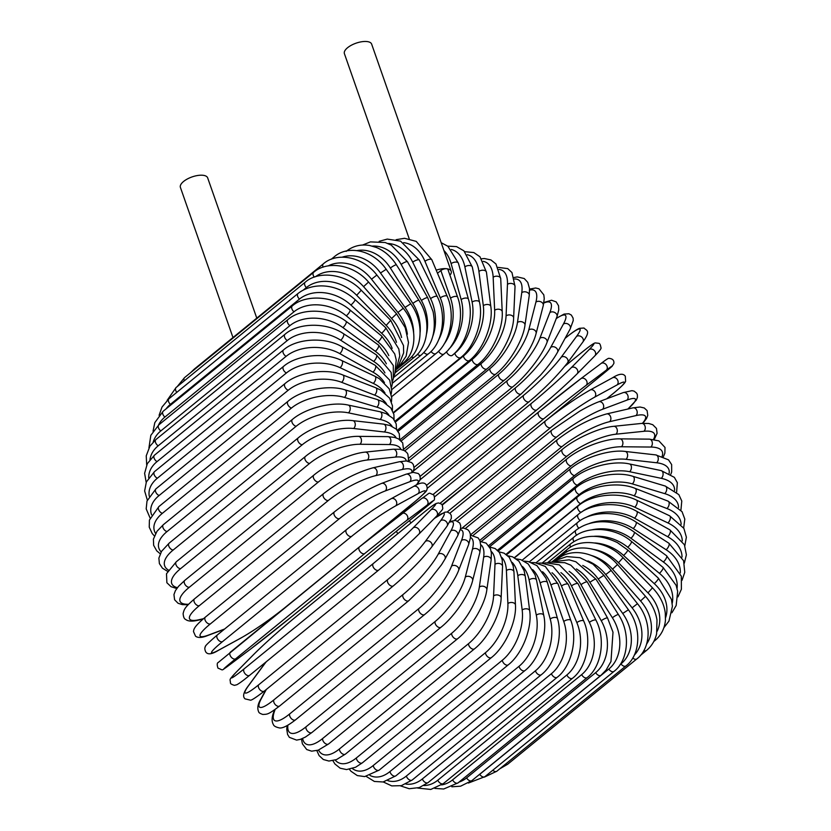 <?xml version="1.0" encoding="UTF-8"?>
<svg xmlns="http://www.w3.org/2000/svg" width="831" height="831" viewBox="0 0 831 831"><rect width="100%" height="100%" fill="white"/><g stroke="black" fill="none" stroke-linecap="round" stroke-linejoin="round"><path stroke-width="1.25" d="M437.511 273.264L440.856 270.542A4.248 1.776 -19.3 0 1 446.569 268.725A4.248 1.776 -19.3 0 1 447.93 269.483L457.621 297.155C464.799 316.009 457.923 343.515 443.962 354.027A4.248 2.524 50.8 0 1 438.56 351.181M449.831 274.916L450.755 274.168A14.439 6.035 -19.3 0 0 451.202 271.29L371.644 44.116A14.439 6.035 -19.3 0 0 367.011 41.55A14.439 6.035 -19.3 0 0 351.388 45.217A14.439 6.035 -19.3 0 0 344.398 53.651L409.236 238.809M436.213 270.158A14.439 6.035 -19.3 0 1 446.569 268.725A14.439 6.035 -19.3 0 1 451.202 271.29M232.981 337.531L180.4 187.391A14.439 6.035 -19.3 0 1 187.401 178.956A14.439 6.035 -19.3 0 1 203.024 175.289A14.439 6.035 -19.3 0 1 207.657 177.855L256.779 318.128M531.539 562.545L535.029 562.66L545.302 566.462L558.089 584.037L570.835 620.445A4.248 1.776 160.7 0 0 567.957 619.739A4.248 1.776 160.7 0 0 563.761 621.495L551.015 585.097A38.216 26.239 -83.5 0 0 542.56 571.728M551.431 673.681A4.248 2.524 50.8 0 0 554.1 677.026A4.248 2.524 50.8 0 0 557.175 677.317L428.1 782.584A4.248 2.524 -129.2 0 1 425.025 782.293A4.248 2.524 -129.2 0 1 422.356 778.948L551.431 673.681A38.216 26.239 -83.5 0 0 563.761 621.495M405.85 784.048A38.216 26.239 -83.5 0 0 422.356 778.948M558.089 584.037A4.248 1.776 160.7 0 0 555.212 583.331A4.248 1.776 160.7 0 0 551.015 585.097M423.831 785.524A38.216 27.537 -89.5 0 0 437.802 780.216L566.877 674.959A4.248 2.524 50.8 0 0 572.507 678.273C586.52 667.792 592.326 640.099 583.705 621.006A4.248 1.517 157.2 0 0 580.931 620.695A4.248 1.517 157.2 0 0 576.849 622.627L561.476 586.052A38.216 27.537 -89.5 0 0 552.013 572.725M566.877 674.959A38.216 27.537 -89.5 0 0 576.849 622.627M572.507 678.273L443.432 783.54A4.248 2.524 -129.2 0 1 437.802 780.216M583.705 621.006L568.331 584.442A4.248 1.517 157.2 0 0 565.558 584.12A4.248 1.517 157.2 0 0 561.476 586.052M441.614 784.911A38.216 28.618 -95.9 0 0 452.594 779.873L581.669 674.606A4.248 2.524 50.8 0 0 587.153 677.608C601.218 667.137 606.007 639.403 595.993 620.217A4.248 1.236 153.9 0 0 593.344 620.269A4.248 1.236 153.9 0 0 589.376 622.377L571.499 585.928A38.216 28.618 -95.9 0 0 560.915 572.601M581.669 674.606A38.216 28.618 -95.9 0 0 589.376 622.377M587.153 677.608L458.078 782.875A4.248 2.524 -129.2 0 1 452.594 779.873M595.993 620.217L578.106 583.767A4.248 1.236 153.9 0 0 575.468 583.819A4.248 1.236 153.9 0 0 571.499 585.928M459.013 782.106A38.216 29.48 -103 0 0 466.607 777.899L595.682 672.632A4.248 2.524 50.8 0 0 601 675.312L606.142 669.994L610.972 661.528L612.998 632.204L607.596 618.077A4.248 0.956 150.7 0 0 605.103 618.482A4.248 0.956 150.7 0 0 601.26 620.757L581.004 584.692A38.216 29.48 -103 0 0 569.11 571.333M595.682 672.632A38.216 29.48 -103 0 0 601.26 620.757M601 675.312L471.925 780.579A4.248 2.524 -129.2 0 1 466.607 777.899M607.596 618.077L587.34 582.012A4.248 0.956 150.7 0 0 584.858 582.417A4.248 0.956 150.7 0 0 581.004 584.692M478.064 775.572A38.216 30.124 -110.6 0 0 479.747 774.315L608.822 669.048A4.248 2.524 50.8 0 0 613.953 671.427C628.122 660.936 631.082 633.534 618.43 614.587A4.248 0.675 147.6 0 0 616.124 615.335A4.248 0.675 147.6 0 0 612.405 617.776L589.927 582.386A38.216 30.124 -110.6 0 0 576.444 568.944M608.822 669.048A38.216 30.124 -110.6 0 0 612.405 617.776M613.953 671.427L484.878 776.684A4.248 2.524 -129.2 0 1 479.747 774.315M618.43 614.587L595.962 579.186A4.248 0.675 147.6 0 0 593.656 579.945A4.248 0.675 147.6 0 0 589.927 582.386M620.144 664.571L620.975 663.886A4.248 2.524 50.8 0 0 625.899 665.953C640.13 655.42 642.27 628.402 628.413 609.777L622.72 613.465L598.195 578.999A38.216 30.529 -118.6 0 0 582.749 565.444M620.975 663.886A38.216 30.529 -118.6 0 0 622.72 613.465M625.899 665.953L496.824 771.22A4.248 2.524 -129.2 0 1 492.814 770.212M628.413 609.777L603.898 575.312L598.195 578.999M632.765 657.965A4.248 2.524 50.8 0 0 636.764 658.962C651.068 648.336 652.439 621.837 637.47 603.68L632.121 607.835L605.747 574.574A38.216 30.705 -127 0 0 587.86 560.925M634.271 655.15A38.216 30.705 -127 0 0 632.121 607.835M636.764 658.962L507.689 764.229A4.248 2.524 -129.2 0 1 505.3 764.312M637.47 603.68L611.097 570.419L605.747 574.574M557.539 559.242A4.248 2.524 50.8 0 0 557.445 559.325L557.539 559.242C570.887 547.338 596.731 551.618 611.097 570.419M643.869 650.476A4.248 2.524 50.8 0 0 646.445 650.486C651.608 646.248 655.005 640.67 656.625 633.762L656.999 620.103C655.607 611.502 651.784 603.576 645.521 596.346L640.556 600.948L612.52 569.142A38.216 30.654 -135.4 0 0 591.62 555.534M646.632 643.994A38.216 30.654 -135.4 0 0 640.556 600.948M645.521 596.346L617.485 564.529L612.52 569.142M617.485 564.529C602.382 546.673 575.821 542.975 562.587 554.828A4.248 2.524 50.8 0 0 561.943 556.271M654.08 640.94A4.248 2.524 50.8 0 0 654.89 640.597C661.071 635.476 664.582 628.724 665.444 620.331L665.288 613.018C664.073 603.867 659.814 595.463 652.512 587.818L647.951 592.856L618.472 562.743A38.216 30.363 -143.6 0 0 593.905 549.457M657.072 631.404A38.216 30.363 -143.6 0 0 647.951 592.856M652.512 587.818L623.032 557.694L618.472 562.743M623.032 557.694C607.305 540.898 580.131 537.875 566.981 549.686A4.248 2.524 50.8 0 0 566.451 552.158M663.876 627.727L668.955 621.089L672.414 606.266L671.458 599.39L658.381 578.158A4.248 0.81 132.6 0 1 657.321 580.391A4.248 0.81 132.6 0 1 654.246 583.611L623.541 555.42A38.216 29.843 -151.5 0 0 594.705 542.955M665.569 617.765A38.216 29.843 -151.5 0 0 654.246 583.611M658.381 578.158L627.685 549.966A4.248 0.81 132.6 0 1 626.616 552.189A4.248 0.81 132.6 0 1 623.541 555.42M627.685 549.966L617.402 542.612C599.161 533.886 583.591 534.291 570.689 543.838A4.248 2.524 50.8 0 0 570.482 547.224M671.915 612.769L676.174 605.498L677.66 591.423L676.143 585.356L663.086 567.448A4.248 1.091 129.4 0 1 662.328 569.91A4.248 1.091 129.4 0 1 659.399 573.297L627.706 547.234A38.216 29.095 -158.8 0 0 594.082 536.307M672.186 603.358A38.216 29.095 -158.8 0 0 659.399 573.297M663.086 567.448L631.394 541.386A4.248 1.091 129.4 0 1 630.646 543.858A4.248 1.091 129.4 0 1 627.706 547.234M631.394 541.386C614.784 527.02 586.779 525.639 573.691 537.335A4.248 2.524 50.8 0 0 573.92 541.542M677.961 596.876L681.378 589.262L681.337 576.215L666.587 555.762A4.248 1.371 126.2 0 1 666.161 558.442A4.248 1.371 126.2 0 1 663.367 561.974L630.926 538.249A38.216 28.129 -165.6 0 0 592.202 529.763M677.057 588.379A38.216 28.129 -165.6 0 0 663.367 561.974M666.587 555.762L634.146 532.037A4.248 1.371 126.2 0 1 633.721 534.717A4.248 1.371 126.2 0 1 630.926 538.249M634.146 532.037C618.596 520.486 593.209 517.069 575.966 530.24A4.248 2.524 50.8 0 0 576.714 535.164M682.054 580.287L684.754 572.32L683.591 560.717L668.841 543.194A4.248 1.641 122.8 0 1 668.768 546.06A4.248 1.641 122.8 0 1 666.119 549.738L633.18 528.537A38.216 26.945 -171.8 0 0 589.324 523.499M680.298 572.933A38.216 26.945 -171.8 0 0 666.119 549.738M668.841 543.194L635.912 521.982A4.248 1.641 122.8 0 1 635.829 524.849A4.248 1.641 122.8 0 1 633.18 528.537M635.912 521.982C618.898 510.379 590.571 510.992 577.483 522.595A4.248 2.524 50.8 0 0 578.833 528.152M684.318 563.179L686.385 554.838L684.422 544.752L669.848 529.825A4.248 1.891 119.2 0 1 670.129 532.858A4.248 1.891 119.2 0 1 667.636 536.691L634.448 518.16A38.216 25.564 -177.4 0 0 585.73 517.568M682.022 557.092A38.216 25.564 -177.4 0 0 667.636 536.691M669.848 529.825L636.66 511.294A4.248 1.891 119.2 0 1 636.951 514.327A4.248 1.891 119.2 0 1 634.448 518.16M636.66 511.294C619.646 501.176 591.35 502.911 578.241 514.451A4.248 2.524 50.8 0 0 580.256 520.559M684.827 545.707L686.375 537.221L683.892 528.381L669.578 515.771A4.248 2.129 115.3 0 1 670.243 518.939A4.248 2.129 115.3 0 1 667.906 522.917L634.728 507.201A38.216 23.985 177.4 0 0 581.752 511.927M682.282 540.888A38.216 23.985 177.4 0 0 667.906 522.917M669.578 515.771L636.39 500.065A4.248 2.129 115.3 0 1 637.065 503.222A4.248 2.129 115.3 0 1 634.728 507.201M636.39 500.065C619.49 491.485 591.36 494.414 578.231 505.882A4.248 2.524 50.8 0 0 577.961 509.143A4.248 2.524 50.8 0 0 580.973 512.436M683.674 527.986L684.796 519.084L682.054 511.699L668.031 501.135A4.248 2.358 111.2 0 1 669.111 504.396A4.248 2.358 111.2 0 1 666.929 508.52L634.001 495.754A38.216 22.219 172.7 0 0 580.568 503.669L514.389 557.643M681.129 524.351A38.216 22.219 172.7 0 0 666.929 508.52M668.031 501.135L635.102 488.368A4.248 2.358 111.2 0 1 636.182 491.62A4.248 2.358 111.2 0 1 634.001 495.754M635.102 488.368C618.43 481.367 590.592 485.553 577.452 496.948A4.248 2.524 50.8 0 0 577.275 500.418A4.248 2.524 50.8 0 0 580.568 503.669M680.921 510.099L681.784 501.031L678.823 494.59L665.205 486.031A4.248 2.566 106.7 0 1 666.722 489.345A4.248 2.566 106.7 0 1 664.707 493.624L632.298 483.891A38.216 20.287 168.4 0 0 579.311 494.538L506.048 554.287M678.563 507.523A38.216 20.287 168.4 0 0 664.707 493.624M665.205 486.031L632.796 476.298A4.248 2.566 106.7 0 1 634.302 479.601A4.248 2.566 106.7 0 1 632.298 483.891M632.796 476.298C616.457 470.907 589.065 476.402 575.904 487.724A4.248 2.524 50.8 0 0 575.81 491.35A4.248 2.524 50.8 0 0 579.311 494.538M676.621 492.181L677.348 482.697L674.346 477.337L661.133 470.585A4.248 2.753 101.8 0 1 663.096 473.899A4.248 2.753 101.8 0 1 661.268 478.334L629.607 471.707A38.216 18.199 164.4 0 0 577.306 485.159L497.499 550.236M674.575 490.498A38.216 18.199 164.4 0 0 661.268 478.334M661.133 470.585L629.472 463.958A4.248 2.753 101.8 0 1 631.425 467.271A4.248 2.753 101.8 0 1 629.607 471.707M629.472 463.958C613.59 460.197 586.769 467.043 573.619 478.272A4.248 2.524 50.8 0 0 573.598 482.053A4.248 2.524 50.8 0 0 577.306 485.159M670.794 474.324L671.666 472.029L671.645 464.581L668.508 459.844L655.836 454.91A4.248 2.919 96.5 0 1 658.256 458.172A4.248 2.919 96.5 0 1 656.625 462.774L625.961 459.304A38.216 15.966 160.7 0 0 574.553 475.592L488.753 545.572M669.132 473.358A38.216 15.966 160.7 0 0 656.625 462.774M655.836 454.91L625.161 451.441A4.248 2.919 96.5 0 1 627.592 454.702A4.248 2.919 96.5 0 1 625.961 459.304M625.161 451.441C609.84 449.332 583.726 457.538 570.596 468.663A4.248 2.524 50.8 0 0 570.668 472.6A4.248 2.524 50.8 0 0 574.553 475.592M663.377 456.707L664.883 453.175L665.008 447.452L658.89 440.877L649.333 439.142A4.248 3.064 90.5 0 1 652.252 442.289A4.248 3.064 90.5 0 1 650.829 447.047L621.38 446.766A38.216 13.618 157.2 0 0 571.084 465.931L479.767 540.389M662.151 456.261A38.216 13.618 157.2 0 0 650.829 447.047M649.333 439.142L619.884 438.861A4.248 3.064 90.5 0 1 622.803 442.009A4.248 3.064 90.5 0 1 621.38 446.766M619.884 438.861C605.228 438.404 579.945 447.971 566.856 458.982A4.248 2.524 50.8 0 0 567.022 463.075A4.248 2.524 50.8 0 0 571.084 465.931M654.246 439.547L657.092 433.315L656.448 428.401L652.75 424.714L648.751 423.467L641.677 423.415A4.248 3.179 84.1 0 1 645.095 426.365A4.248 3.179 84.1 0 1 643.9 431.289L615.916 434.198A38.216 11.167 153.9 0 0 566.919 456.219L470.45 534.894M653.426 439.422A38.216 11.167 153.9 0 0 643.9 431.289M641.677 423.415L613.683 426.324A4.248 3.179 84.1 0 1 617.111 429.274A4.248 3.179 84.1 0 1 615.916 434.198M613.683 426.324C599.805 427.508 575.468 438.415 562.442 449.291A4.248 2.524 50.8 0 0 562.712 453.539A4.248 2.524 50.8 0 0 566.919 456.219M642.903 423.311L646.549 418.481L647.754 415.344L647.1 410.618L644.254 407.969L640.057 407.013L632.931 407.865A4.248 3.272 77 0 1 636.858 410.524A4.248 3.272 77 0 1 635.912 415.604L609.59 421.681A38.216 8.632 150.7 0 0 562.088 446.559L462.057 528.142M642.425 423.343A38.216 8.632 150.7 0 0 635.912 415.604M632.931 407.865L606.609 413.931A4.248 3.272 77 0 1 610.536 416.601A4.248 3.272 77 0 1 609.59 421.681M606.609 413.931C590.176 418.544 573.774 427.124 557.383 439.661A4.248 2.524 50.8 0 0 557.746 444.066A4.248 2.524 50.8 0 0 562.088 446.559M627.966 409.008L636.317 400.064L637.398 397.457L637.387 394.839L636.712 393.229L634.136 391.131L631.944 390.663L623.177 392.616A4.248 3.345 69.4 0 1 627.592 394.902A4.248 3.345 69.4 0 1 626.927 400.127L602.465 409.319A38.216 6.035 147.6 0 0 556.645 437.002L454.432 520.362M627.758 409.06A38.216 6.035 147.6 0 0 626.927 400.127M623.177 392.616L598.725 401.809A4.248 3.345 69.4 0 1 603.129 404.095A4.248 3.345 69.4 0 1 602.465 409.319M598.725 401.809C593.427 403.814 587.05 406.961 579.602 411.252L551.711 430.178A4.248 2.524 50.8 0 0 552.189 434.727A4.248 2.524 50.8 0 0 556.645 437.002M606.661 398.818L613.351 393.364A4.248 2.524 50.8 0 0 613.59 393.208C623.967 384.639 625.203 382.353 625.608 381.367L625.317 376.298C623.312 373.14 619.043 373.638 612.509 377.793A4.248 3.397 61.4 0 1 617.36 379.622A4.248 3.397 61.4 0 1 616.997 384.961L594.581 397.208A38.216 3.386 144.6 0 0 550.61 427.643L447.161 512.01M613.351 393.364A38.216 3.386 144.6 0 0 616.997 384.961M612.509 377.793L590.093 390.04A4.248 3.397 61.4 0 1 594.954 391.868A4.248 3.397 61.4 0 1 594.581 397.208M545.707 420.746A4.248 2.524 50.8 0 0 545.479 420.901A4.248 2.524 50.8 0 0 546.06 425.607A4.248 2.524 50.8 0 0 550.61 427.643M471.582 481.17A4.248 2.524 -129.2 0 1 471.53 481.201L441.978 504.739A38.216 0.706 141.6 0 0 471.489 481.242L600.564 375.976A4.248 2.524 50.8 0 0 600.605 375.934A4.248 2.524 50.8 0 0 600.657 375.903M580.911 378.656L600.927 363.583A4.248 3.407 53 0 1 601.01 363.521A4.248 3.407 53 0 1 606.246 364.809A4.248 3.407 53 0 1 606.204 370.242L586.011 385.439A38.216 0.706 141.6 0 0 544.045 418.533L440.129 503.274M600.564 375.976A38.216 0.706 141.6 0 0 606.204 370.242M586.011 385.439A4.248 3.407 53 0 0 586.063 380.006A4.248 3.407 53 0 0 580.827 378.718L538.727 411.916A4.248 2.524 50.8 0 1 538.768 411.875A38.216 0.706 -38.4 0 1 580.744 378.78A4.248 3.407 53 0 1 580.827 378.718L601.01 363.521C606.028 359.615 608.718 357.901 609.081 358.369C612.655 358.68 614.244 360.384 613.86 363.479L612.042 366.315L600.605 375.934L471.53 481.201A4.248 2.524 -129.2 0 1 471.489 481.242M544.045 418.533A4.248 2.524 50.8 0 1 539.412 416.767A4.248 2.524 50.8 0 1 538.727 411.916L434.634 496.803L538.675 411.947M409.454 520.611A4.248 2.524 50.8 0 0 411.106 522.834M427.144 488.389L531.383 403.388A38.216 1.974 -41.4 0 0 571.219 367.738L589.023 349.695A4.248 3.407 44.6 0 1 594.352 350.589A4.248 3.407 44.6 0 1 594.851 355.855C599.639 350.911 601.675 348.168 600.938 347.638C600.481 344.792 599.753 343.348 598.777 343.317L595.276 342.912C594.404 343.12 593.23 343.182 581.368 352.76A4.248 2.524 50.8 0 0 581.253 352.874L564.862 366.242M589.023 349.695A38.216 1.974 -41.4 0 0 581.253 352.874M571.219 367.738A4.248 3.407 44.6 0 1 576.537 368.621A4.248 3.407 44.6 0 1 577.036 373.898L594.851 355.855A4.248 3.407 44.6 0 1 594.632 356.052M536.733 409.953L433.242 494.352L536.868 409.86A4.248 2.524 50.8 0 0 536.982 409.745A38.216 1.974 138.6 0 0 576.818 374.095A4.248 3.407 44.6 0 0 577.036 373.898C565.766 385.033 552.376 397.021 536.868 409.86A4.248 2.524 50.8 0 1 532.318 408.27A4.248 2.524 50.8 0 1 531.383 403.388M402.246 511.989A4.248 2.524 50.8 0 0 402.713 512.831M419.977 479.84L523.603 395.338A38.216 4.633 -44.4 0 0 561.174 357.247L576.475 336.503A4.248 3.376 36.4 0 1 581.762 337.074A4.248 3.376 36.4 0 1 582.843 342.04C591.464 330.073 586.135 330.624 584.006 328.016L579.56 328.318C578.978 328.536 576.527 329.118 566.7 336.971A4.248 2.524 50.8 0 0 566.441 337.251L565.049 338.383M576.475 336.503A38.216 4.633 -44.4 0 0 566.441 337.251M561.174 357.247A4.248 3.376 36.4 0 1 566.462 357.818A4.248 3.376 36.4 0 1 567.542 362.783L582.843 342.04M523.603 395.338A4.248 2.524 50.8 0 0 524.797 400.189A4.248 2.524 50.8 0 0 529.233 401.633C544.762 388.534 557.539 375.581 567.542 362.783M413.454 471L515.49 387.786A38.216 7.261 -47.4 0 0 550.704 347.41L563.376 324.121A38.216 7.261 -47.4 0 0 556.23 318.605M563.376 324.121A4.248 3.314 28.5 0 1 568.581 324.37A4.248 3.314 28.5 0 1 570.17 328.972L573.245 320.548L573.099 318.138L571.333 315.053L568.892 313.754L564.114 314.076L556.355 318.304M550.704 347.41A4.248 3.314 28.5 0 1 555.908 347.67A4.248 3.314 28.5 0 1 557.497 352.261L570.17 328.972M515.49 387.786A4.248 2.524 50.8 0 0 516.934 392.585A4.248 2.524 50.8 0 0 521.245 393.894L540.316 375.363C548.065 366.637 553.799 358.93 557.497 352.261M408.52 461.205L507.107 380.795A38.216 9.837 -50.6 0 0 539.87 338.29L549.821 312.633A38.216 9.837 -50.6 0 0 543.817 303.076M549.821 312.633A4.248 3.231 21.2 0 1 554.931 312.601A4.248 3.231 21.2 0 1 556.947 316.777L558.775 309.911L558.536 305.694L556.168 301.871L551.555 300.24L543.921 302.463M539.87 338.29A4.248 3.231 21.2 0 1 544.98 338.259A4.248 3.231 21.2 0 1 546.995 342.434L556.947 316.777M507.107 380.795A4.248 2.524 50.8 0 0 508.78 385.511A4.248 2.524 50.8 0 0 512.966 386.695C526.148 376.152 542.3 355.169 546.995 342.434M404.801 450.859L498.527 374.428A38.216 12.34 -53.8 0 0 528.765 329.959L535.912 302.131A38.216 12.34 -53.8 0 0 529.607 290.133M535.912 302.131A4.248 3.127 14.4 0 1 540.919 301.83A4.248 3.127 14.4 0 1 543.266 305.559L544.253 298.63L543.806 294.86L538.987 288.804L535.694 287.993L529.555 289.105M528.765 329.959A4.248 3.127 14.4 0 1 533.772 329.658A4.248 3.127 14.4 0 1 536.12 333.387L543.266 305.559M498.527 374.428A4.248 2.524 50.8 0 0 500.407 379.04A4.248 2.524 50.8 0 0 504.448 380.089C517.786 369.494 532.848 347.275 536.12 333.387M401.238 440.939L489.802 368.715A38.216 14.74 -57.2 0 0 517.464 322.48L521.764 292.689A38.216 14.74 -57.2 0 0 514.534 279.008M521.764 292.689A4.248 2.992 8.2 0 1 526.657 292.138A4.248 2.992 8.2 0 1 529.254 295.421L529.513 288.565L527.758 282.353L524.236 278.53L517.329 276.91L514.171 277.481M517.464 322.48A4.248 2.992 8.2 0 1 522.367 321.94A4.248 2.992 8.2 0 1 524.963 325.212L529.254 295.421M489.802 368.715A4.248 2.524 50.8 0 0 491.859 373.192A4.248 2.524 50.8 0 0 495.775 374.127C509.247 363.511 523.166 340.139 524.963 325.212M398.091 431.32L480.993 363.708A38.216 17.035 -60.8 0 0 506.069 315.915L507.471 284.389A38.216 17.035 -60.8 0 0 498.995 269.452M507.471 284.389A4.248 2.836 2.6 0 1 512.249 283.61A4.248 2.836 2.6 0 1 515.033 286.425L511.958 272.558L507.72 268.6L498.112 267.385M506.069 315.915A4.248 2.836 2.6 0 1 510.847 315.136A4.248 2.836 2.6 0 1 513.631 317.961L515.033 286.425M480.993 363.708A4.248 2.524 50.8 0 0 483.216 368.04A4.248 2.524 50.8 0 0 486.997 368.85C500.594 358.223 513.319 333.813 513.631 317.961M395.494 421.992L472.185 359.449A38.216 19.196 -64.7 0 0 494.653 310.306L493.157 277.284A38.216 19.196 -64.7 0 0 483.206 261.36M493.157 277.284A4.248 2.67 -2.6 0 1 497.821 276.287A4.248 2.67 -2.6 0 1 500.719 278.665L495.972 263.988L490.903 259.926L484.369 258.524L481.606 258.784M494.653 310.306A4.248 2.67 -2.6 0 1 499.317 309.309A4.248 2.67 -2.6 0 1 502.215 311.687L500.719 278.665M472.185 359.449A4.248 2.524 50.8 0 0 474.553 363.614A4.248 2.524 50.8 0 0 478.189 364.31C491.879 353.684 503.409 328.38 502.215 311.687M393.51 412.986L463.438 355.959A38.216 21.211 -68.8 0 0 483.31 305.704L478.926 271.436A38.216 21.211 -68.8 0 0 467.271 254.712M478.926 271.436A4.248 2.472 -7.3 0 1 483.476 270.231A4.248 2.472 -7.3 0 1 486.436 272.173L479.986 256.789L473.815 252.562L464.778 251.679M483.31 305.704A4.248 2.472 -7.3 0 1 487.849 304.499A4.248 2.472 -7.3 0 1 490.809 306.442L486.436 272.173M463.438 355.959A4.248 2.524 50.8 0 0 465.911 359.937A4.248 2.524 50.8 0 0 469.422 360.529C483.195 349.924 493.521 323.851 490.809 306.442M446.496 351.742A4.248 2.524 50.8 0 0 449.166 355.086A4.248 2.524 50.8 0 0 452.241 355.367L454.817 353.268A38.216 23.071 -73.3 0 0 472.112 302.131L464.882 266.886A38.216 23.071 -73.3 0 0 451.306 249.487M464.882 266.886A4.248 2.254 -11.6 0 1 469.318 265.494A4.248 2.254 -11.6 0 1 472.288 267L463.927 250.858L456.551 246.61L447.722 246.132M472.112 302.131A4.248 2.254 -11.6 0 1 476.547 300.739A4.248 2.254 -11.6 0 1 479.518 302.255L472.288 267M454.817 353.268A4.248 2.524 50.8 0 0 457.382 357.06A4.248 2.524 50.8 0 0 460.748 357.538C474.594 346.963 483.735 320.267 479.518 302.255M443.941 344.304A38.216 26.239 -83.5 0 0 450.547 298.204L440.856 270.542M450.547 298.204A4.248 1.776 -19.3 0 1 454.744 296.449A4.248 1.776 -19.3 0 1 457.621 297.155M448.813 349.217A38.216 24.753 -78.2 0 0 461.163 299.627L451.14 263.666A38.216 24.753 -78.2 0 0 443.941 250.557M461.163 299.627A4.248 2.026 -15.6 0 1 465.485 298.049A4.248 2.026 -15.6 0 1 468.424 299.15C474.137 317.65 466.149 344.823 452.241 355.367M451.14 263.666A4.248 2.026 -15.6 0 1 455.45 262.087A4.248 2.026 -15.6 0 1 458.4 263.188L468.424 299.15M438.643 339.848A38.216 27.537 -89.5 0 0 440.326 297.882L424.953 261.308A38.216 27.537 -89.5 0 0 403.617 242.642M424.953 261.308A4.248 1.517 -22.8 0 1 429.035 259.376A4.248 1.517 -22.8 0 1 431.808 259.698L416.227 241.385L404.552 238.3L396.148 239.681M440.326 297.882A4.248 1.517 -22.8 0 1 444.408 295.95A4.248 1.517 -22.8 0 1 447.182 296.262L431.808 259.698M431.04 351.43A4.248 2.524 50.8 0 0 435.984 353.528C450.007 343.047 455.804 315.354 447.182 296.262M432.847 336.171A38.216 28.618 -95.9 0 0 430.593 298.651L412.706 262.191A38.216 28.618 -95.9 0 0 387.89 243.493M412.706 262.191A4.248 1.236 -26.1 0 1 416.674 260.093A4.248 1.236 -26.1 0 1 419.323 260.03L400.573 241.146L387.267 239.089L379.185 241.312M430.593 298.651A4.248 1.236 -26.1 0 1 434.561 296.542A4.248 1.236 -26.1 0 1 437.199 296.49L419.323 260.03M423.966 352.469A4.248 2.524 50.8 0 0 428.36 353.871C442.435 343.411 447.223 315.666 437.199 296.49M426.625 333.553A38.216 29.48 -103 0 0 421.41 300.51L401.165 264.445A38.216 29.48 -103 0 0 372.33 246.101M401.165 264.445A4.248 0.956 -29.3 0 1 405.009 262.17A4.248 0.956 -29.3 0 1 407.502 261.765L391.266 245.114L385.189 242.517L370.387 241.894L362.607 245.031M421.41 300.51A4.248 0.956 -29.3 0 1 425.264 298.236A4.248 0.956 -29.3 0 1 427.747 297.83L407.502 261.765M417.411 354.286A4.248 2.524 50.8 0 0 421.151 355.066C432.536 344.99 436.514 330.52 433.086 311.677L427.747 297.83M420.143 332.255A38.216 30.124 -110.6 0 0 412.862 303.45L390.393 268.049A38.216 30.124 -110.6 0 0 357.029 250.598M390.393 268.049A4.248 0.675 -32.4 0 1 394.123 265.608A4.248 0.675 -32.4 0 1 396.429 264.86C391.006 256.54 384.317 250.733 376.339 247.451L369.629 245.488C360.737 244.023 352.905 245.997 346.132 251.398M412.862 303.45A4.248 0.675 -32.4 0 1 416.591 301.009A4.248 0.675 -32.4 0 1 418.897 300.251L396.429 264.86M411.428 356.863A4.248 2.524 50.8 0 0 414.409 357.091C428.588 346.6 431.538 319.197 418.897 300.251M413.641 332.442A38.216 30.529 -118.6 0 0 405.009 307.439L380.494 272.984L386.197 269.296C372.683 249.684 347.68 244.916 334.176 256.862A4.248 2.524 50.8 0 0 333.543 258.483M380.494 272.984A38.216 30.529 -118.6 0 0 342.216 257.163M405.009 307.439L410.711 303.762L386.197 269.296M406.099 360.135A4.248 2.524 50.8 0 0 408.198 359.937C422.428 349.394 424.558 322.376 410.711 303.762M407.377 334.218A38.216 30.705 -127 0 0 397.904 312.456L371.53 279.195L376.869 275.04C362.503 256.239 336.669 251.959 323.321 263.863A4.248 2.524 50.8 0 0 323.072 267.156M371.53 279.195A38.216 30.705 -127 0 0 328.224 265.889M193.654 370.179A4.248 2.524 -129.2 0 1 194.246 369.13L323.321 263.863M397.904 312.456L403.253 308.301L376.869 275.04M401.56 363.947A4.248 2.524 50.8 0 0 402.536 363.583C416.84 352.957 418.222 326.458 403.253 308.301M401.581 337.531A38.216 30.654 -135.4 0 0 391.609 318.46L363.573 286.653L368.538 282.041C353.424 264.175 326.863 260.487 313.63 272.339A4.248 2.524 50.8 0 0 314.274 277.128M363.573 286.653A38.216 30.654 -135.4 0 0 315.427 276.744M184.285 380.837A4.248 2.524 -129.2 0 1 184.555 377.606L313.63 272.339M391.609 318.46L396.574 313.848L368.538 282.041M396.47 342.299A38.216 30.363 -143.6 0 0 386.155 325.399L356.676 295.285L361.246 290.237C345.509 273.441 318.346 270.428 305.185 282.228A4.248 2.524 50.8 0 0 306.338 287.588L303.502 289.905M356.676 295.285A38.216 30.363 -143.6 0 0 306.338 287.588M176.806 392.336A4.248 2.524 -129.2 0 1 176.11 387.495L305.185 282.228M386.155 325.399L390.726 320.361L361.246 290.237M298.059 293.457A4.248 2.524 50.8 0 0 299.472 299.077L170.397 404.344A4.248 2.524 -129.2 0 1 168.984 398.724L298.059 293.457C311.48 282.924 335.132 282.031 355.045 299.575A4.248 0.81 -47.4 0 1 353.985 301.809A4.248 0.81 -47.4 0 1 350.911 305.039A38.216 29.843 -151.5 0 0 299.472 299.077M392.18 348.366A38.216 29.843 -151.5 0 0 381.616 333.231L350.911 305.039M170.397 404.344A38.216 29.843 -151.5 0 0 166.127 408.821M381.616 333.231A4.248 0.81 -47.4 0 0 384.691 330A4.248 0.81 -47.4 0 0 385.75 327.778L355.045 299.575M292.283 305.933A4.248 2.524 50.8 0 0 293.977 311.791L164.902 417.058A4.248 2.524 -129.2 0 1 163.208 411.2L292.283 305.933C305.372 294.236 333.376 295.607 349.996 309.984A4.248 1.091 -50.6 0 1 349.238 312.456A4.248 1.091 -50.6 0 1 346.298 315.832A38.216 29.095 -158.8 0 0 293.977 311.791M388.794 355.595A38.216 29.095 -158.8 0 0 377.991 341.894L346.298 315.832M164.902 417.058A38.216 29.095 -158.8 0 0 158.451 425.181M377.991 341.894A4.248 1.091 -50.6 0 0 380.93 338.508A4.248 1.091 -50.6 0 0 381.689 336.046L349.996 309.984M287.931 319.571A4.248 2.524 50.8 0 0 289.894 325.648L160.819 430.915A4.248 2.524 -129.2 0 1 158.856 424.838L287.931 319.571C301.009 307.927 329.242 308.343 346.112 321.379A4.248 1.371 -53.8 0 1 345.686 324.059A4.248 1.371 -53.8 0 1 342.891 327.591A38.216 28.129 -165.6 0 0 289.894 325.648M386.363 363.822A38.216 28.129 -165.6 0 0 375.332 351.305L342.891 327.591M160.819 430.915A38.216 28.129 -165.6 0 0 153.195 442.05M375.332 351.305A4.248 1.371 -53.8 0 0 378.126 347.784A4.248 1.371 -53.8 0 0 378.552 345.104L346.112 321.379M285.012 334.27A4.248 2.524 50.8 0 0 287.266 340.544L158.191 445.811A4.248 2.524 -129.2 0 1 155.937 439.537L285.012 334.27C298.1 322.677 326.427 322.054 343.442 333.667A4.248 1.641 -57.2 0 1 343.359 336.534A4.248 1.641 -57.2 0 1 340.71 340.211A38.216 26.945 -171.8 0 0 287.266 340.544M384.919 372.89A38.216 26.945 -171.8 0 0 373.649 361.423L340.71 340.211M158.191 445.811A38.216 26.945 -171.8 0 0 149.975 459.668M373.649 361.423A4.248 1.641 -57.2 0 0 376.298 357.735A4.248 1.641 -57.2 0 0 376.381 354.868L343.442 333.667M283.558 349.903A4.248 2.524 50.8 0 0 283.246 353.05A4.248 2.524 50.8 0 0 286.103 356.354L157.028 461.62A4.248 2.524 -129.2 0 1 154.171 458.317A4.248 2.524 -129.2 0 1 154.483 455.17L283.558 349.903C296.667 338.373 324.963 336.628 341.988 346.756A4.248 1.891 -60.8 0 1 342.268 349.778A4.248 1.891 -60.8 0 1 339.775 353.611A38.216 25.564 -177.4 0 0 286.103 356.354M384.462 382.675A38.216 25.564 -177.4 0 0 372.953 372.143L339.775 353.611M157.028 461.62A38.216 25.564 -177.4 0 0 148.707 477.794M372.953 372.143A4.248 1.891 -60.8 0 0 375.456 368.31A4.248 1.891 -60.8 0 0 375.165 365.287L341.988 346.756M283.579 366.367A4.248 2.524 50.8 0 0 283.34 369.67A4.248 2.524 50.8 0 0 286.415 372.963L157.339 478.23A4.248 2.524 -129.2 0 1 154.265 474.937A4.248 2.524 -129.2 0 1 154.504 471.634L283.579 366.367C296.709 354.889 324.838 351.96 341.749 360.55A4.248 2.129 -64.7 0 1 342.424 363.708A4.248 2.129 -64.7 0 1 340.076 367.686A38.216 23.985 177.4 0 0 286.415 372.963M384.982 393.032A38.216 23.985 177.4 0 0 373.264 383.392L340.076 367.686M157.339 478.23A38.216 23.985 177.4 0 0 149.279 496.232M373.264 383.392A4.248 2.129 -64.7 0 0 375.602 379.414A4.248 2.129 -64.7 0 0 374.926 376.256L341.749 360.55M285.075 383.527A4.248 2.524 50.8 0 0 284.908 386.986A4.248 2.524 50.8 0 0 288.201 390.238L159.126 495.505A4.248 2.524 -129.2 0 1 155.833 492.253A4.248 2.524 -129.2 0 1 155.999 488.794L285.075 383.527C298.225 372.122 326.053 367.936 342.736 374.937A4.248 2.358 -68.8 0 1 343.816 378.188A4.248 2.358 -68.8 0 1 341.634 382.322A38.216 22.219 172.7 0 0 288.201 390.238M386.457 403.845A38.216 22.219 172.7 0 0 374.563 395.099L341.634 382.322M159.126 495.505A38.216 22.219 172.7 0 0 151.595 514.836M374.563 395.099A4.248 2.358 -68.8 0 0 376.734 390.965A4.248 2.358 -68.8 0 0 375.654 387.713L342.736 374.937M288.035 401.248A4.248 2.524 50.8 0 0 287.942 404.874A4.248 2.524 50.8 0 0 291.442 408.063L162.367 513.329A4.248 2.524 -129.2 0 1 158.866 510.141A4.248 2.524 -129.2 0 1 158.96 506.515L288.035 401.248C301.196 389.926 328.588 384.431 344.917 389.822A4.248 2.566 -73.3 0 1 346.434 393.136A4.248 2.566 -73.3 0 1 344.418 397.415A38.216 20.287 168.4 0 0 291.442 408.063M388.846 414.991A38.216 20.287 168.4 0 0 376.838 407.159L344.418 397.415M162.367 513.329A38.216 20.287 168.4 0 0 155.584 533.44M376.838 407.159A4.248 2.566 -73.3 0 0 378.843 402.869A4.248 2.566 -73.3 0 0 377.336 399.566L344.917 389.822M292.439 419.406A4.248 2.524 50.8 0 0 292.419 423.187A4.248 2.524 50.8 0 0 296.127 426.293L167.052 531.56A4.248 2.524 -129.2 0 1 163.343 528.454A4.248 2.524 -129.2 0 1 163.364 524.673L292.439 419.406C305.59 408.177 332.41 401.342 348.293 405.092A4.248 2.753 -78.2 0 1 350.246 408.405A4.248 2.753 -78.2 0 1 348.428 412.851A38.216 18.199 164.4 0 0 296.127 426.293M392.107 426.365A38.216 18.199 164.4 0 0 380.089 419.478L348.428 412.851M167.052 531.56A38.216 18.199 164.4 0 0 161.193 551.919M380.089 419.478A4.248 2.753 -78.2 0 0 381.917 415.033A4.248 2.753 -78.2 0 0 379.954 411.729L348.293 405.092M298.246 437.864A4.248 2.524 50.8 0 0 298.319 441.801A4.248 2.524 50.8 0 0 302.204 444.793L173.128 550.06A4.248 2.524 -129.2 0 1 169.244 547.068A4.248 2.524 -129.2 0 1 169.171 543.131L298.246 437.864C311.376 426.739 337.49 418.533 352.811 420.642A4.248 2.919 -83.5 0 1 355.242 423.903A4.248 2.919 -83.5 0 1 353.611 428.505A38.216 15.966 160.7 0 0 302.204 444.793M396.158 437.864A38.216 15.966 160.7 0 0 384.275 431.975L353.611 428.505M173.128 550.06A38.216 15.966 160.7 0 0 168.423 570.076M384.275 431.975A4.248 2.919 -83.5 0 0 385.916 427.373A4.248 2.919 -83.5 0 0 383.486 424.111L352.811 420.642M305.413 456.468A4.248 2.524 50.8 0 0 305.579 460.571A4.248 2.524 50.8 0 0 309.631 463.418L180.556 568.684A4.248 2.524 -129.2 0 1 176.504 565.828A4.248 2.524 -129.2 0 1 176.338 561.735L305.413 456.468C318.502 445.468 343.785 435.901 358.441 436.358A4.248 3.064 -89.5 0 1 361.36 439.495A4.248 3.064 -89.5 0 1 359.937 444.263A38.216 13.618 157.2 0 0 309.631 463.418M400.906 449.405A38.216 13.618 157.2 0 0 389.375 444.543L359.937 444.263M180.556 568.684A38.216 13.618 157.2 0 0 177.408 587.683M389.375 444.543A4.248 3.064 -89.5 0 0 390.799 439.776A4.248 3.064 -89.5 0 0 387.88 436.639L358.441 436.358M313.889 475.093A4.248 2.524 50.8 0 0 314.16 479.342A4.248 2.524 50.8 0 0 318.366 482.032L189.291 587.288A4.248 2.524 -129.2 0 1 185.084 584.608A4.248 2.524 -129.2 0 1 184.814 580.36L313.889 475.093C326.915 464.217 351.264 453.31 365.131 452.126A4.248 3.179 -95.9 0 1 368.559 455.076A4.248 3.179 -95.9 0 1 367.364 460A38.216 11.167 153.9 0 0 318.366 482.032M406.193 460.925A38.216 11.167 153.9 0 0 395.348 457.092L367.364 460M189.291 587.288A38.216 11.167 153.9 0 0 188.606 604.241M395.348 457.092A4.248 3.179 -95.9 0 0 396.543 452.168A4.248 3.179 -95.9 0 0 393.125 449.228L365.131 452.126M323.623 493.583A4.248 2.524 50.8 0 0 323.986 497.987A4.248 2.524 50.8 0 0 328.328 500.48L199.253 605.747A4.248 2.524 -129.2 0 1 194.911 603.254A4.248 2.524 -129.2 0 1 194.537 598.85L323.623 493.583C340.004 481.045 356.416 472.465 372.849 467.853A4.248 3.272 -103 0 1 376.765 470.523A4.248 3.272 -103 0 1 375.82 475.602A38.216 8.632 150.7 0 0 328.328 500.48M411.719 472.538A38.216 8.632 150.7 0 0 402.152 469.525L375.82 475.602M199.253 605.747A38.216 8.632 150.7 0 0 199.139 619.697L203.491 618.69M402.152 469.525A4.248 3.272 -103 0 0 403.087 464.446A4.248 3.272 -103 0 0 399.171 461.787L372.849 467.853M199.139 619.697A4.248 3.272 77 0 1 198.069 620.227L203.034 619.074M334.509 511.803A4.248 2.524 50.8 0 0 334.986 516.363A4.248 2.524 50.8 0 0 339.443 518.637L210.368 623.904A4.248 2.524 -129.2 0 1 205.911 621.619A4.248 2.524 -129.2 0 1 205.434 617.069L334.509 511.803C350.62 499.234 366.284 489.781 381.522 483.434A4.248 3.345 -110.6 0 1 385.927 485.73A4.248 3.345 -110.6 0 1 385.262 490.944A38.216 6.035 147.6 0 0 339.443 518.637M416.258 485.075A38.216 6.035 147.6 0 0 409.725 481.751L385.262 490.944M210.368 623.904A38.216 6.035 147.6 0 0 208.571 635.04L224.609 629.015M409.725 481.751A4.248 3.345 -110.6 0 0 410.389 476.537A4.248 3.345 -110.6 0 0 405.975 474.241L381.522 483.434M208.571 635.04A4.248 3.345 69.4 0 1 207.823 635.476L224.266 629.296M346.724 529.461A4.248 2.524 50.8 0 0 346.496 529.617A4.248 2.524 50.8 0 0 347.078 534.323A4.248 2.524 50.8 0 0 351.627 536.348L222.552 641.615A4.248 2.524 -129.2 0 1 218.002 639.59A4.248 2.524 -129.2 0 1 217.421 634.884A4.248 2.524 -129.2 0 1 217.649 634.728M222.552 641.615A38.216 3.386 144.6 0 0 218.917 650.019L241.322 637.772A38.216 3.386 144.6 0 0 285.293 607.336L414.368 502.069A38.216 3.386 144.6 0 0 418.003 493.676L395.598 505.923A38.216 3.386 144.6 0 0 351.627 536.348M395.598 505.923A4.248 3.397 -118.6 0 0 395.971 500.574A4.248 3.397 -118.6 0 0 391.11 498.745C377.191 506.733 362.326 517.027 346.496 529.617L217.421 634.884C208.446 642.592 204.426 646.549 205.382 646.767C204.561 647.754 204.655 649.406 205.652 651.743C207.511 654.911 211.801 654.423 218.501 650.299L240.907 638.052A4.248 3.397 61.4 0 0 241.322 637.772M418.003 493.676A4.248 3.397 -118.6 0 0 418.377 488.337A4.248 3.397 -118.6 0 0 413.516 486.509L391.11 498.745M414.368 502.069A4.248 2.524 50.8 0 0 414.607 501.914C423.571 494.206 427.591 490.248 426.635 490.041C427.456 489.054 427.363 487.392 426.365 485.055C424.506 481.887 420.226 482.375 413.516 486.509M235.713 658.765A38.216 0.706 141.6 0 0 230.073 664.499L250.266 649.302A38.216 0.706 141.6 0 0 292.232 616.207L421.307 510.94A38.216 0.706 141.6 0 0 426.947 505.206L406.764 520.403A4.248 3.407 -127 0 0 406.806 514.981A4.248 3.407 -127 0 0 401.57 513.693A4.248 3.407 -127 0 0 401.487 513.755A38.216 0.706 -38.4 0 0 359.511 546.85A4.248 2.524 50.8 0 0 359.47 546.881A4.248 2.524 50.8 0 0 360.166 551.732A4.248 2.524 50.8 0 0 364.788 553.498L235.713 658.765A4.248 2.524 -129.2 0 1 231.091 656.999A4.248 2.524 -129.2 0 1 230.395 652.148A4.248 2.524 -129.2 0 1 230.436 652.117L359.428 546.923M406.764 520.403A38.216 0.706 141.6 0 0 364.788 553.498M401.653 513.631L421.67 498.558A4.248 3.407 -127 0 1 421.753 498.486L359.47 546.881L218.304 662.432C216.995 662.92 216.891 664.831 217.982 668.145C224.463 670.534 220.007 671.271 229.99 664.571A4.248 3.407 53 0 1 229.907 664.634M426.947 505.206A4.248 3.407 -127 0 0 426.999 499.774A4.248 3.407 -127 0 0 421.753 498.486C431.746 491.786 427.29 492.523 433.772 494.912C434.862 498.236 434.748 500.137 433.45 500.626L421.359 510.909A4.248 2.524 50.8 0 0 421.4 510.868M421.307 510.94A4.248 2.524 50.8 0 0 421.359 510.909L292.283 616.176A4.248 2.524 50.8 0 0 292.325 616.135M292.232 616.207A4.248 2.524 50.8 0 0 292.283 616.176L250.183 649.364A4.248 3.407 53 0 1 250.089 649.427M250.266 649.302A4.248 3.407 53 0 1 250.183 649.364L229.99 664.571A4.248 3.407 53 0 0 230.073 664.499M373.223 563.584A4.248 2.524 50.8 0 0 374.158 568.466A4.248 2.524 50.8 0 0 378.707 570.056A4.248 2.524 50.8 0 0 378.832 569.952A38.216 1.974 138.6 0 0 418.668 534.302A4.248 3.407 -135.4 0 0 418.886 534.104A4.248 3.407 -135.4 0 0 418.377 528.828A4.248 3.407 -135.4 0 0 413.059 527.934L430.863 509.891A38.216 1.974 -41.4 0 0 423.093 513.07L294.018 618.337A38.216 1.974 -41.4 0 0 254.182 653.987L236.368 672.03A38.216 1.974 -41.4 0 0 244.148 668.851L373.223 563.584A38.216 1.974 -41.4 0 0 413.059 527.934M378.583 570.149L249.757 675.219A4.248 2.524 -129.2 0 1 249.632 675.323A4.248 2.524 -129.2 0 1 245.083 673.733A4.248 2.524 -129.2 0 1 244.148 668.851M436.472 516.259A4.248 3.407 -135.4 0 0 436.69 516.061A4.248 3.407 -135.4 0 0 436.192 510.785A4.248 3.407 -135.4 0 0 430.863 509.891M235.952 672.456A4.248 3.407 44.6 0 1 236.149 672.227C228.265 680.921 230.239 678.418 230.447 682.822C230.27 683.643 231.589 684.484 234.415 685.357L236.845 684.744C240.73 682.656 247.347 677.172 249.632 675.323L378.707 570.056C394.216 557.227 407.606 545.24 418.886 534.104L436.69 516.061C444.575 507.367 442.611 509.87 442.404 505.466C442.58 504.646 441.251 503.804 438.425 502.932L435.995 503.544C432.12 505.632 425.493 511.117 423.208 512.966A4.248 2.524 50.8 0 0 423.093 513.07M423.208 512.966L294.132 618.233C278.624 631.061 265.234 643.049 253.964 654.184L236.149 672.227A4.248 3.407 44.6 0 1 236.368 672.03M266.346 661.694A38.216 4.633 -44.4 0 0 263.936 664.81L248.635 685.554A38.216 4.633 -44.4 0 0 258.67 684.817L387.745 579.55A4.248 2.524 50.8 0 0 388.939 584.401A4.248 2.524 50.8 0 0 393.375 585.845C408.904 572.746 421.681 559.793 431.684 546.995A4.248 3.376 -143.6 0 0 430.603 542.03A4.248 3.376 -143.6 0 0 425.316 541.459L440.617 520.715A38.216 4.633 -44.4 0 0 434.114 518.669M387.745 579.55A38.216 4.633 -44.4 0 0 425.316 541.459M264.559 690.841A4.248 2.524 -129.2 0 1 264.3 691.112A4.248 2.524 -129.2 0 1 259.864 689.668A4.248 2.524 -129.2 0 1 258.67 684.817M431.684 546.995L446.985 526.252A4.248 3.376 -143.6 0 0 445.904 521.286A4.248 3.376 -143.6 0 0 440.617 520.715M266.117 661.881L263.458 665.309A4.248 3.376 36.4 0 1 263.936 664.81M263.458 665.309L248.168 686.053A4.248 3.376 36.4 0 1 248.635 685.554M266.304 689.481L261.495 698.331A38.216 7.261 -47.4 0 0 273.887 699.879L402.962 594.612A4.248 2.524 50.8 0 0 404.417 599.4A4.248 2.524 50.8 0 0 408.717 600.72L427.757 582.219L441.573 564.675L444.98 559.086A4.248 3.314 -151.5 0 0 443.39 554.485A4.248 3.314 -151.5 0 0 438.176 554.235L450.849 530.947A38.216 7.261 -47.4 0 0 449.727 522.148M402.962 594.612A38.216 7.261 -47.4 0 0 438.176 554.235M408.717 600.72L279.642 705.986A4.248 2.524 -129.2 0 1 275.341 704.667A4.248 2.524 -129.2 0 1 273.887 699.879M444.98 559.086L457.652 535.787A4.248 3.314 -151.5 0 0 456.063 531.196A4.248 3.314 -151.5 0 0 450.849 530.947M265.889 689.813L260.83 699.12A4.248 3.314 28.5 0 1 261.495 698.331M275.165 709.414L274.853 710.245A38.216 9.837 -50.6 0 0 289.697 713.922L418.772 608.656A4.248 2.524 50.8 0 0 420.455 613.371A4.248 2.524 50.8 0 0 424.631 614.556C437.812 604.012 453.965 583.019 458.66 570.295A4.248 3.231 -158.8 0 0 456.655 566.119A4.248 3.231 -158.8 0 0 451.534 566.15L461.485 540.493A38.216 9.837 -50.6 0 0 460.27 529.752M418.772 608.656A38.216 9.837 -50.6 0 0 451.534 566.15M424.631 614.556L295.556 719.823A4.248 2.524 -129.2 0 1 291.369 718.638A4.248 2.524 -129.2 0 1 289.697 713.922M458.66 570.295L468.611 544.627A4.248 3.231 -158.8 0 0 466.596 540.451A4.248 3.231 -158.8 0 0 461.485 540.493M274.656 709.778L274.064 711.315A4.248 3.231 21.2 0 1 274.853 710.245M287.858 725.203A38.216 12.34 -53.8 0 0 305.974 726.855L435.049 621.588A4.248 2.524 50.8 0 0 436.929 626.19A4.248 2.524 50.8 0 0 440.981 627.249C454.318 616.654 469.38 594.435 472.642 580.547A4.248 3.127 -165.6 0 0 470.304 576.818A4.248 3.127 -165.6 0 0 465.287 577.119L472.434 549.291A38.216 12.34 -53.8 0 0 470.471 537.439M435.049 621.588A38.216 12.34 -53.8 0 0 465.287 577.119M440.981 627.249L311.905 732.516A4.248 2.524 -129.2 0 1 307.854 731.457A4.248 2.524 -129.2 0 1 305.974 726.855M472.642 580.547L479.799 552.719A4.248 3.127 -165.6 0 0 477.451 548.99A4.248 3.127 -165.6 0 0 472.434 549.291M302.629 738.489A38.216 14.74 -57.2 0 0 322.594 738.562L451.669 633.295A4.248 2.524 50.8 0 0 453.736 637.772A4.248 2.524 50.8 0 0 457.652 638.707C471.125 628.08 485.034 604.708 486.841 589.792A4.248 2.992 -171.8 0 0 484.234 586.509A4.248 2.992 -171.8 0 0 479.342 587.06L483.632 557.269A38.216 14.74 -57.2 0 0 480.754 544.71M451.669 633.295A38.216 14.74 -57.2 0 0 479.342 587.06M457.652 638.707L328.577 743.974A4.248 2.524 -129.2 0 1 324.661 743.039A4.248 2.524 -129.2 0 1 322.594 738.562M486.841 589.792L491.131 559.99A4.248 2.992 -171.8 0 0 488.535 556.718A4.248 2.992 -171.8 0 0 483.632 557.269M318.533 750.061A38.216 17.035 -60.8 0 0 339.432 748.96L468.507 643.693A4.248 2.524 50.8 0 0 470.73 648.024A4.248 2.524 50.8 0 0 474.511 648.834C488.098 638.208 500.833 613.797 501.135 597.946A4.248 2.836 -177.4 0 0 498.351 595.121A4.248 2.836 -177.4 0 0 493.572 595.9L494.985 564.374A38.216 17.035 -60.8 0 0 491.152 551.369M468.507 643.693A38.216 17.035 -60.8 0 0 493.572 595.9M474.511 648.834L345.436 754.101A4.248 2.524 -129.2 0 1 341.655 753.291A4.248 2.524 -129.2 0 1 339.432 748.96M501.135 597.946L502.547 566.41A4.248 2.836 -177.4 0 0 499.763 563.595A4.248 2.836 -177.4 0 0 494.985 564.374M335.194 760.074A38.216 19.196 -64.7 0 0 356.354 757.965L485.429 652.709A4.248 2.524 50.8 0 0 487.787 656.874A4.248 2.524 50.8 0 0 491.433 657.57C505.123 646.944 516.653 621.64 515.449 604.947A4.248 2.67 177.4 0 0 512.55 602.568A4.248 2.67 177.4 0 0 507.886 603.566L506.401 570.544A38.216 19.196 -64.7 0 0 501.623 557.279M485.429 652.709A38.216 19.196 -64.7 0 0 507.886 603.566M491.433 657.57L362.358 762.837A4.248 2.524 -129.2 0 1 358.712 762.141A4.248 2.524 -129.2 0 1 356.354 757.965M515.449 604.947L513.963 571.925A4.248 2.67 177.4 0 0 511.065 569.547A4.248 2.67 177.4 0 0 506.401 570.544M352.396 768.55A38.216 21.211 -68.8 0 0 373.233 765.528L502.308 660.261A4.248 2.524 50.8 0 0 504.781 664.239A4.248 2.524 50.8 0 0 508.281 664.831C522.055 654.226 532.391 628.153 529.679 610.743A4.248 2.472 172.7 0 0 526.719 608.811A4.248 2.472 172.7 0 0 522.18 610.006L517.796 575.738A38.216 21.211 -68.8 0 0 512.104 562.348M502.308 660.261A38.216 21.211 -68.8 0 0 522.18 610.006M508.281 664.831L379.206 770.098A4.248 2.524 -129.2 0 1 375.705 769.506A4.248 2.524 -129.2 0 1 373.233 765.528M529.679 610.743L525.306 576.475A4.248 2.472 172.7 0 0 522.346 574.543A4.248 2.472 172.7 0 0 517.796 575.738M369.992 775.448A38.216 23.071 -73.3 0 0 389.947 771.573L519.022 666.306A4.248 2.524 50.8 0 0 521.588 670.087A4.248 2.524 50.8 0 0 524.943 670.565C538.789 660.001 547.93 633.305 543.723 615.283A4.248 2.254 168.4 0 0 540.752 613.777A4.248 2.254 168.4 0 0 536.317 615.169L529.087 579.913A38.216 23.071 -73.3 0 0 522.481 566.493M519.022 666.306A38.216 23.071 -73.3 0 0 536.317 615.169M524.943 670.565L395.868 775.832A4.248 2.524 -129.2 0 1 392.512 775.354A4.248 2.524 -129.2 0 1 389.947 771.573M543.723 615.283L536.494 580.038A4.248 2.254 168.4 0 0 533.523 578.521A4.248 2.254 168.4 0 0 529.087 579.913M387.848 780.652A38.216 24.753 -78.2 0 0 406.359 776.05L535.434 670.794A4.248 2.524 50.8 0 0 538.072 674.357A4.248 2.524 50.8 0 0 541.282 674.741C555.191 664.198 563.179 637.034 557.476 618.524A4.248 2.026 164.4 0 0 554.526 617.423A4.248 2.026 164.4 0 0 550.215 619.002L540.192 583.04A38.216 24.753 -78.2 0 0 532.671 569.63M535.434 670.794A38.216 24.753 -78.2 0 0 550.215 619.002M541.282 674.741L412.207 780.008A4.248 2.524 -129.2 0 1 408.987 779.623A4.248 2.524 -129.2 0 1 406.359 776.05M557.476 618.524L547.442 582.562A4.248 2.026 164.4 0 0 544.502 581.461A4.248 2.026 164.4 0 0 540.192 583.04M570.835 620.445C578.012 639.309 571.146 666.805 557.175 677.317M428.1 782.584L419.302 787.57L409.195 788.723L400.469 785.866M568.331 584.442L552.781 566.15L541.126 563.044L538 563.2M417.692 788.058L430.801 789.45L443.432 783.54M578.106 583.767L559.388 564.883L546.102 562.816L543.588 563.2M434.852 788.401L443.692 789.003L458.078 782.875M587.34 582.012L570.855 565.225L564.789 562.691L550.267 562.14L548.263 562.68M451.825 786.78L460.582 786.199L471.925 780.579M595.962 579.186L575.873 561.777L569.183 559.824L552.044 561.787M468.393 783.051L484.878 776.684M603.898 575.312L592.97 564.156L579.945 557.694L566.752 556.583L555.035 560.645M484.307 777.141L496.824 771.22M499.774 768.82L507.689 764.229M646.445 650.486L640.41 655.41M556.438 559.845L562.587 554.828M654.89 640.597L653.8 641.49M552.241 561.694L566.981 549.686M547.556 562.701L570.689 543.838M542.134 563.075L573.691 537.335M536.037 562.795L575.966 530.24M529.368 561.829L577.483 522.595M522.211 560.146L578.241 514.451M514.607 557.767L578.231 505.882M506.63 554.713L577.452 496.948M498.278 551.026L575.904 487.724M489.563 546.819L573.619 478.272M481.284 541.5L570.596 468.663M473.296 535.278L566.856 458.982M465.402 528.433L562.442 449.291M457.601 521.037L557.383 439.661M449.872 513.226L551.711 430.178M613.59 393.208L606.734 398.797M590.093 390.04C576.174 398.018 561.309 408.312 545.479 420.901L442.217 505.113M396.377 531.279L397.758 533.731M581.368 352.76L564.883 366.201M566.7 336.971L565.111 338.269M426.563 485.366L529.233 401.633M420.154 476.34L521.245 393.894M414.139 467.292L512.966 386.695M408.644 458.224L504.448 380.089M403.773 449.156L495.775 374.127M399.971 439.828L486.997 368.85M397.311 430.261L478.189 364.31M395.068 421.161L469.422 360.529M393.343 412.498L460.748 357.538M441.188 242.704L447.867 246.246L458.4 263.188M391.733 389.625L435.984 353.528M391.661 396.678L443.962 354.027M392.388 383.216L428.36 353.871M393.593 377.544L421.151 355.066M395.255 372.714L414.409 357.091M334.176 256.862L331.237 259.262M397.53 368.632L408.198 359.937M400.178 365.505L402.536 363.583M190.6 372.672L194.246 369.13M396.574 313.848L405.227 327.653L408.499 342.528L406.151 356.167L398.838 366.824M177.211 386.602L184.555 377.606M390.726 320.361L403.502 345.561L403.648 352.863L397.104 369.172M167.124 400.365L176.11 387.495M385.75 327.778L398.818 349.01L399.773 355.865L395.411 372.236M159.085 415.313L162.035 407.034L168.984 398.724M381.689 336.046L394.735 353.944L396.252 360L394.787 374.054L393.842 376.204M153.049 431.206L154.815 422.626L163.208 411.2M378.552 345.104L393.302 365.515L393.354 378.541L392.533 381.138M148.946 447.805L150.837 435.309L158.856 424.838M376.381 354.868L391.11 372.361L392.294 383.932L391.609 387.09M146.692 464.903L146.235 455.835L149.933 446.143L155.937 439.537M375.165 365.287L389.718 380.151L391.713 390.227L391.224 393.998M146.183 482.375L144.615 473.317L147.316 463.656L154.483 455.17M374.926 376.256L379.362 378.697L389.22 388.815L391.723 397.613L391.453 401.789M147.336 500.106L144.636 490.955L146.37 481.938L154.504 471.634M375.654 387.713L380.764 390.134L389.646 398.205L392.44 405.798L392.398 410.358M150.079 517.983L146.183 508.873L147.004 501.031L155.999 488.794M377.336 399.566L383.07 401.82L390.892 408.042L393.894 414.44L394.081 419.593M154.379 535.912L152.239 533.575L149.237 527.176L149.414 520.081L158.96 506.515M379.954 411.729L386.228 413.672L393.094 418.388L396.19 423.914L396.522 429.388M160.217 553.758L156.727 550.839L153.642 545.313L153.413 539.174L156.966 531.31L163.364 524.673M383.486 424.111L389.988 425.514L396.242 429.118L399.264 433.678L399.701 439.63M167.623 571.385L162.419 568.165L159.396 563.605L158.877 558.141L161.546 551.348L169.171 543.131M387.88 436.639L394.715 437.438L398.537 438.903L402.682 442.84L403.565 450.215M176.764 588.545L171.02 586.676L166.875 582.739L166.501 573.754L176.338 561.735M393.125 449.228L400.127 449.27L404.375 450.62L406.743 452.469L407.865 454.131L408.499 459.314L408.011 461.112M188.107 604.781L182.321 604.625L178.073 603.275L174.593 599.764L173.949 594.57L175.414 590.654L178.53 586.322L184.814 580.36M399.171 461.787L406.307 460.935L411.646 462.607L413.329 464.529L414.108 468.455L412.799 472.372M198.069 620.227C192.127 621.63 187.962 621.359 185.583 619.396C184.222 618.95 183.402 616.997 183.121 613.548C184.264 609.289 184.389 607.669 194.537 598.85M405.975 474.241L413.09 472.34L418.242 473.504L419.499 474.844L420.33 478.137L419.8 480.339L416.788 484.816M207.823 635.476C202.151 637.824 198.058 638.063 195.555 636.214L193.478 631.57C193.893 629.753 193 627.447 205.434 617.069M240.907 638.052C254.826 630.064 269.701 619.781 285.521 607.181L414.607 501.914M393.375 585.845L264.3 691.112C255.668 697.749 250.993 700.751 250.308 700.128L245.062 698.871C242.423 696.607 243.452 692.327 248.168 686.053M446.985 526.252L451.337 518.409L451.264 515.397L450.08 513.423L447.244 512.021L444.834 512.176L434.436 518.347M457.652 535.787L460.457 528.994L460.717 525.805L459.772 523.021L455.606 520.424L450.122 521.452M260.83 699.12C257.755 704.096 257.039 708.355 258.711 711.887C258.784 712.707 260.165 713.569 262.866 714.483C267.385 714.099 267.655 715.086 279.642 705.986M468.611 544.627L470.439 537.771L470.284 533.886L469.328 531.456L467.78 529.679L463.708 528.121L460.592 528.381M274.064 711.315C271.727 716.893 271.498 721.287 273.347 724.487C273.742 725.91 275.612 727.021 278.956 727.821C281.958 728.735 287.495 726.065 295.556 719.823M479.799 552.719L480.785 545.936L479.944 540.804L478.178 537.917L470.481 535.185M287.079 725.619L286.747 729.306L287.588 734.438L289.354 737.336L296.584 740.099L300.313 739.382L305.372 737.087L311.905 732.516M491.131 559.99L491.391 553.124L490.467 548.792L486.166 543.142L480.173 541.448M301.445 738.988L302.411 743.87L306.712 749.531L311.635 751.172L318.211 750.175L328.577 743.974M502.547 566.41L502.194 559.814L499.41 552.47L495.183 548.553L489.677 547.027M316.84 750.611L319.104 755.597L323.332 759.513L328.92 761.051L336.503 759.586L345.436 754.101M513.963 571.925L513.132 565.734L509.268 557.321L504.064 553.145L498.943 551.826M332.888 760.697L334.966 764.021L340.18 768.208L346.537 769.568L355.554 767.262L362.358 762.837M525.306 576.475L524.06 570.565L518.908 561.154L512.582 556.822L507.876 555.783M349.394 769.309L350.962 771.23L357.288 775.572L364.695 776.59L379.206 770.098M536.494 580.038L535.019 574.74L528.184 563.937L520.84 559.668L516.363 558.889M366.232 776.403L374.365 781.452L383.091 781.981L395.868 775.832M547.442 582.562L545.977 578.22L536.961 565.662L528.308 561.569L524.288 561.122M383.278 781.95L391.744 785.897L401.331 785.669L412.207 780.008"/></g></svg>
